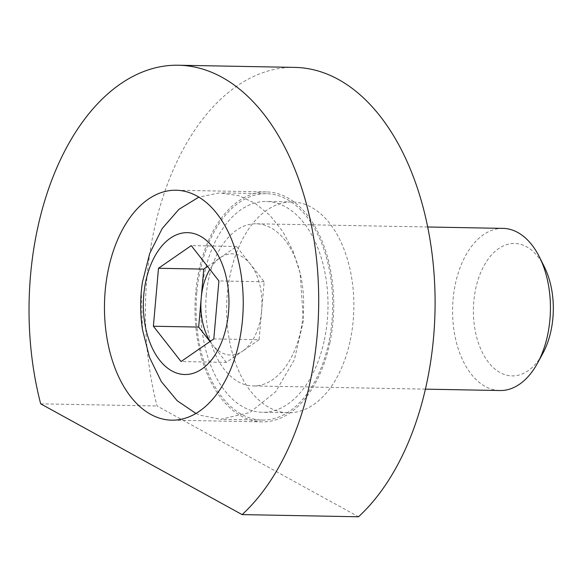 <?xml version="1.0" encoding="UTF-8"?>
<svg xmlns="http://www.w3.org/2000/svg" width="582" height="582" viewBox="0 0 582 582"><rect width="100%" height="100%" fill="white"/><g stroke="black" fill="none" stroke-linecap="round" stroke-linejoin="round"><path stroke-width="0.44" stroke-dasharray="2.91 2.18" d="M329.834 342.885A114.981 69.36 -88.9 0 0 266.52 191.929A114.981 69.36 -88.9 0 0 198.928 270.899A114.981 69.36 -88.9 0 0 262.242 421.863A114.981 69.36 -88.9 0 0 329.834 342.885M324.385 339.895A105.415 63.591 -88.9 0 0 266.345 201.496A105.415 63.591 -88.9 0 0 204.377 273.896A105.415 63.591 -88.9 0 0 262.417 412.296A105.415 63.591 -88.9 0 0 324.385 339.895M350.255 340.375A105.415 63.591 -88.9 0 0 292.208 201.976A105.415 63.591 -88.9 0 0 230.239 274.377A105.415 63.591 -88.9 0 0 288.286 412.776A105.415 63.591 -88.9 0 0 350.255 340.375M294.718 67.396A240.024 144.787 -88.9 0 0 153.612 232.24A240.024 144.787 -88.9 0 0 157.067 405.996L358.519 516.772M40.675 403.828L157.067 405.996M503.023 228.384A81.087 48.917 -88.9 0 0 453.094 299.301A81.087 48.917 -88.9 0 0 499.996 390.537M206.283 294.703A81.087 48.917 -88.9 0 0 253.185 385.939A81.087 48.917 -88.9 0 0 303.113 315.022A81.087 48.917 -88.9 0 0 256.211 223.786A81.087 48.917 -88.9 0 0 206.283 294.703M544.374 266.92A66.232 39.954 -88.9 0 0 502.753 246.186A66.232 39.954 -88.9 0 0 473.813 301.381A66.232 39.954 -88.9 0 0 496.162 370.014A66.232 39.954 -88.9 0 0 542.759 353.572M196.796 292.71A113.199 68.283 -88.9 0 0 262.271 420.073A113.199 68.283 -88.9 0 0 331.966 321.082A113.199 68.283 -88.9 0 0 266.491 193.711A113.199 68.283 -88.9 0 0 196.796 292.71M195.952 413.453L199.961 415.162L220.745 419.302L249.896 412.493L275.606 391.802L294.368 359.778L303.433 320.551L300.137 273.14L293.081 251.133L282.83 231.549L270.026 215.456L255.105 203.293L238.846 195.668L219.538 192.889L198.811 197.145M142.015 285.042L141.295 291.677L142.503 329.761M207.578 266.469L236.525 246.47L264.184 281.79L261.631 310.766A50.598 30.519 -88.9 0 0 250.355 264.126A50.598 30.519 -88.9 0 0 220.142 257.79A50.598 30.519 -88.9 0 0 209.84 269.35M236.525 246.47L191.26 245.626M264.184 281.79L218.919 280.946M259.077 339.75L242.694 351.07A50.598 30.519 -88.9 0 0 261.631 310.766L259.077 339.75L213.812 338.906M226.318 362.39L212.488 344.726A50.598 30.519 -88.9 0 0 242.694 351.07L226.318 362.39L181.053 361.546M210.16 341.43A50.598 30.519 -88.9 0 0 212.488 344.726L209.993 341.547M266.52 191.929L175.99 190.241M292.208 201.976L266.345 201.496M288.286 412.776L262.417 412.296M262.242 421.863L171.712 420.175M425.413 389.147L253.185 385.939M262.271 420.073L220.745 419.302M266.491 193.711L221.917 192.882M427.632 226.98L256.211 223.786"/><path stroke-width="0.87" d="M239.304 341.205A114.981 69.36 -88.9 0 0 175.99 190.241A114.981 69.36 -88.9 0 0 108.398 269.211A114.981 69.36 -88.9 0 0 171.712 420.175A114.981 69.36 -88.9 0 0 239.304 341.205M37.219 230.072A240.024 144.787 -88.9 0 0 40.675 403.828L242.119 514.604A240.024 144.787 -88.9 0 0 310.482 380.344A240.024 144.787 -88.9 0 0 178.325 65.228A240.024 144.787 -88.9 0 0 37.219 230.072M242.119 514.604L358.519 516.772A240.024 144.787 -88.9 0 0 426.875 382.512A240.024 144.787 -88.9 0 0 294.718 67.396L178.325 65.228M425.413 389.147L499.996 390.537A81.087 48.917 -88.9 0 0 537.506 363.19A81.087 48.917 -88.9 0 0 549.925 319.62A81.087 48.917 -88.9 0 0 539.485 257.106A81.087 48.917 -88.9 0 0 503.023 228.384L427.632 226.98M537.506 363.19L542.759 353.572A66.232 39.954 -88.9 0 0 552.9 317.983A66.232 39.954 -88.9 0 0 544.374 266.92L539.485 257.106M198.811 197.145L178.958 209.309L162.203 228.522L149.727 253.403L142.415 282.234A158.58 158.58 0 0 0 142.503 329.761L149.516 357.435L161.338 381.639L177.175 400.729L195.952 413.453M209.84 269.35A50.598 30.519 -88.9 0 0 201.212 298.086L203.758 269.11L207.578 266.469M179.954 373.971A70.953 42.799 -88.9 0 0 228.515 312.476A70.953 42.799 -88.9 0 0 192.351 233.2A70.953 42.799 -88.9 0 0 143.79 294.696A70.953 42.799 -88.9 0 0 179.954 373.971M142.415 282.234L142.015 285.042M153.393 326.226L158.493 268.266L191.26 245.626L218.919 280.946L213.812 338.906L181.053 361.546L153.393 326.226L198.658 327.069L201.212 298.086A50.598 30.519 -88.9 0 0 210.16 341.43M203.758 269.11L158.493 268.266M209.993 341.547L198.658 327.069"/></g></svg>
